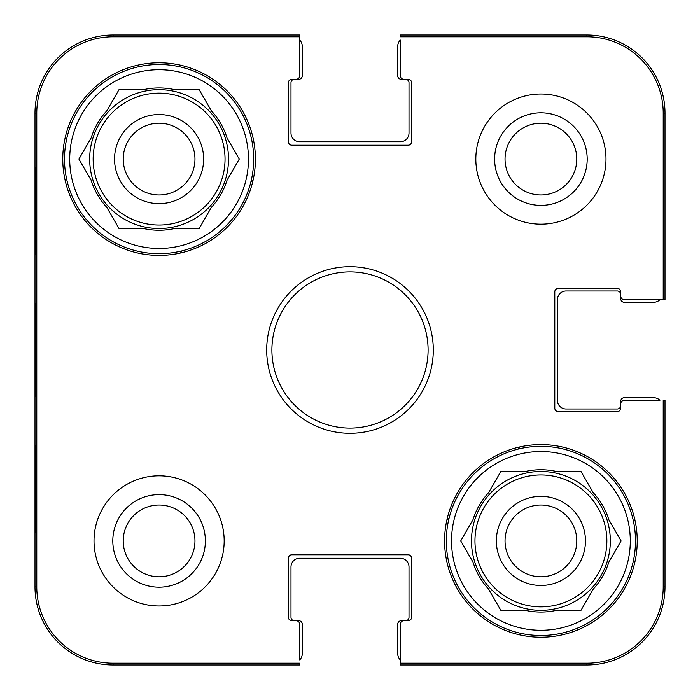<?xml version="1.0" encoding="UTF-8"?>
<svg xmlns="http://www.w3.org/2000/svg" width="700" height="700" viewBox="0 0 700 700"><rect width="100%" height="100%" fill="white"/><g stroke="black" fill="none" stroke-linecap="round" stroke-linejoin="round"><path stroke-width="1.05" d="M505.032 159.093A35.875 35.875 0 0 1 558.845 128.021A35.875 35.875 0 0 1 558.845 190.155A35.875 35.875 0 0 1 505.032 159.093M123.218 540.907A35.875 35.875 0 0 1 177.03 509.845A35.875 35.875 0 0 1 177.03 571.979A35.875 35.875 0 0 1 123.218 540.907M576.782 540.907A35.875 35.875 0 0 1 522.97 571.979A35.875 35.875 0 0 1 522.97 509.845A35.875 35.875 0 0 1 576.782 540.907M194.968 159.093A35.875 35.875 0 0 1 141.155 190.155A35.875 35.875 0 0 1 141.155 128.021A35.875 35.875 0 0 1 194.968 159.093M586.898 36.785A76.309 76.309 0 0 1 663.215 113.102L663.215 299.67L665 299.67L665 113.102A78.103 78.103 0 0 0 586.898 35L400.33 35L400.33 36.785L586.898 36.785L586.898 35M36.785 113.102A76.309 76.309 0 0 1 113.102 36.785L299.67 36.785L299.67 35L113.102 35A78.103 78.103 0 0 0 35 113.102L35 586.898A78.103 78.103 0 0 0 113.102 665L299.67 665L299.67 663.215L113.102 663.215A76.309 76.309 0 0 1 36.785 586.898L36.785 113.102L35 113.102M663.215 586.898A76.309 76.309 0 0 1 586.898 663.215L400.33 663.215L400.33 665L586.898 665A78.103 78.103 0 0 0 665 586.898L665 400.33L663.215 400.33L663.215 586.898L665 586.898M400.33 659.916A8.68 8.68 0 0 1 397.731 653.721L397.731 624.216A3.474 3.474 0 0 1 401.196 620.742L405.536 620.742A3.474 3.474 0 0 0 409.01 617.269L409.01 566.939A8.68 8.68 0 0 0 400.33 558.267L299.67 558.267A8.68 8.68 0 0 0 290.99 566.939L290.99 617.269A3.474 3.474 0 0 0 294.464 620.742L298.804 620.742A3.474 3.474 0 0 1 302.269 624.216L302.269 653.721A8.68 8.68 0 0 1 299.67 659.916L299.67 624.216A3.474 3.474 0 0 0 296.196 620.742L291.856 620.742A3.474 3.474 0 0 1 288.391 617.269L288.391 558.267A3.474 3.474 0 0 1 291.856 554.794L408.144 554.794A3.474 3.474 0 0 1 411.609 558.267L411.609 617.269A3.474 3.474 0 0 1 408.144 620.742L403.804 620.742A3.474 3.474 0 0 0 400.33 624.216L400.33 663.215M299.67 40.084A8.68 8.68 0 0 1 302.269 46.279L302.269 75.784A3.474 3.474 0 0 1 298.804 79.257L294.464 79.257A3.474 3.474 0 0 0 290.99 82.731L290.99 133.061A8.68 8.68 0 0 0 299.67 141.732L400.33 141.732A8.68 8.68 0 0 0 409.01 133.061L409.01 82.731A3.474 3.474 0 0 0 405.536 79.257L401.196 79.257A3.474 3.474 0 0 1 397.731 75.784L397.731 46.279A8.68 8.68 0 0 1 400.33 40.084L400.33 75.784A3.474 3.474 0 0 0 403.804 79.257L408.144 79.257A3.474 3.474 0 0 1 411.609 82.731L411.609 141.732A3.474 3.474 0 0 1 408.144 145.206L291.856 145.206A3.474 3.474 0 0 1 288.391 141.732L288.391 82.731A3.474 3.474 0 0 1 291.856 79.257L296.196 79.257A3.474 3.474 0 0 0 299.67 75.784L299.67 36.785M659.916 299.67A8.68 8.68 0 0 1 653.721 302.269L624.216 302.269A3.474 3.474 0 0 1 620.742 298.804L620.742 294.464A3.474 3.474 0 0 0 617.269 290.99L566.072 290.99A8.68 8.68 0 0 0 557.392 299.67L557.392 400.33A8.68 8.68 0 0 0 566.072 409.01L617.269 409.01A3.474 3.474 0 0 0 620.742 405.536L620.742 401.196A3.474 3.474 0 0 1 624.216 397.731L653.721 397.731A8.68 8.68 0 0 1 659.916 400.33L624.216 400.33A3.474 3.474 0 0 0 620.742 403.804L620.742 408.144A3.474 3.474 0 0 1 617.269 411.609L558.267 411.609A3.474 3.474 0 0 1 554.794 408.144L554.794 291.856A3.474 3.474 0 0 1 558.267 288.391L617.269 288.391A3.474 3.474 0 0 1 620.742 291.856L620.742 296.196A3.474 3.474 0 0 0 624.216 299.67L663.215 299.67M224.175 540.907A65.082 65.082 0 0 1 126.551 597.275A65.082 65.082 0 0 1 126.551 484.549A65.082 65.082 0 0 1 224.175 540.907M605.99 159.093A65.082 65.082 0 0 1 508.366 215.451A65.082 65.082 0 0 1 508.366 102.725A65.082 65.082 0 0 1 605.99 159.093M637.227 540.907A96.32 96.32 0 0 1 492.748 624.33A96.32 96.32 0 0 1 492.748 457.494A96.32 96.32 0 0 1 637.227 540.907M255.412 159.093A96.32 96.32 0 0 1 110.933 242.506A96.32 96.32 0 0 1 110.933 75.67A96.32 96.32 0 0 1 255.412 159.093M266.691 350A83.309 83.309 0 0 0 391.65 422.144A83.309 83.309 0 0 0 391.65 277.856A83.309 83.309 0 0 0 266.691 350M271.898 350A78.103 78.103 0 0 1 389.051 282.363A78.103 78.103 0 0 1 389.051 417.637A78.103 78.103 0 0 1 271.898 350M494.62 159.093A46.288 46.288 0 0 0 564.051 199.176A46.288 46.288 0 0 0 564.051 119.009A46.288 46.288 0 0 0 494.62 159.093M112.805 540.907A46.288 46.288 0 0 0 182.236 580.991A46.288 46.288 0 0 0 182.236 500.824A46.288 46.288 0 0 0 112.805 540.907M36.067 254.546L35.613 254.546L35.613 167.773L36.067 167.773L36.067 254.546L35.613 254.546M36.067 532.227L35.613 532.227L35.613 445.454L36.067 445.454L36.067 532.227L35.613 532.227M35.236 349.983L35.648 396.419L35.639 303.642L35.236 349.983M35.613 445.454L36.067 445.454M35.613 167.773L36.067 167.773M446.32 540.907A94.587 94.587 0 0 1 588.201 458.999A94.587 94.587 0 0 1 588.201 622.825A94.587 94.587 0 0 1 446.32 540.907M451.526 540.907A89.381 89.381 0 0 1 585.602 463.505A89.381 89.381 0 0 1 585.602 618.319A89.381 89.381 0 0 1 451.526 540.907M472.981 519.724A71.155 71.155 0 0 1 488.6 492.669L500.832 471.485L525.289 471.485A71.155 71.155 0 0 1 556.526 471.485L580.991 471.485L593.224 492.669A71.155 71.155 0 0 1 608.843 519.724L621.066 540.907L608.843 562.091A71.155 71.155 0 0 1 593.224 589.146L580.991 610.33L556.526 610.33A71.155 71.155 0 0 1 525.289 610.33L500.832 610.33L488.6 589.146A71.155 71.155 0 0 1 472.981 562.091L460.749 540.907L472.981 519.724M471.485 540.907A69.422 69.422 0 0 1 575.619 480.786A69.422 69.422 0 0 1 575.619 601.029A69.422 69.422 0 0 1 471.485 540.907M585.462 540.907A44.555 44.555 0 0 0 518.63 502.329A44.555 44.555 0 0 0 518.63 579.495A44.555 44.555 0 0 0 585.462 540.907M64.505 159.093A94.587 94.587 0 0 1 206.386 77.175A94.587 94.587 0 0 1 206.386 241.001A94.587 94.587 0 0 1 64.505 159.093M69.711 159.093A89.381 89.381 0 0 1 203.779 81.681A89.381 89.381 0 0 1 203.779 236.495A89.381 89.381 0 0 1 69.711 159.093M91.157 137.909A71.155 71.155 0 0 1 106.776 110.854L119.009 89.67L143.474 89.67A71.155 71.155 0 0 1 174.711 89.67L199.168 89.67L211.4 110.854A71.155 71.155 0 0 1 227.019 137.909L239.251 159.093L227.019 180.276A71.155 71.155 0 0 1 211.4 207.331L199.168 228.515L174.711 228.515A71.155 71.155 0 0 1 143.474 228.515L119.009 228.515L106.776 207.331A71.155 71.155 0 0 1 91.157 180.276L78.934 159.093L91.157 137.909M89.67 159.093A69.422 69.422 0 0 1 193.804 98.971A69.422 69.422 0 0 1 193.804 219.214A69.422 69.422 0 0 1 89.67 159.093M203.639 159.093A44.555 44.555 0 0 0 136.815 120.505A44.555 44.555 0 0 0 136.815 197.671A44.555 44.555 0 0 0 203.639 159.093M180.556 252.989A195.248 195.248 0 0 1 181.755 250.924M250.924 181.755A195.248 195.248 0 0 1 252.989 180.556M449.076 518.245A195.248 195.248 0 0 1 447.011 519.444M519.444 447.011A195.248 195.248 0 0 1 518.245 449.076M665 113.102L663.215 113.102M113.102 35L113.102 36.785M35 586.898L36.785 586.898M113.102 665L113.102 663.215M586.898 665L586.898 663.215M474.959 540.907A65.949 65.949 0 0 1 573.886 483.796A65.949 65.949 0 0 1 573.886 598.028A65.949 65.949 0 0 1 474.959 540.907M93.144 159.093A65.949 65.949 0 0 1 192.062 101.973A65.949 65.949 0 0 1 192.062 216.204A65.949 65.949 0 0 1 93.144 159.093"/></g></svg>
